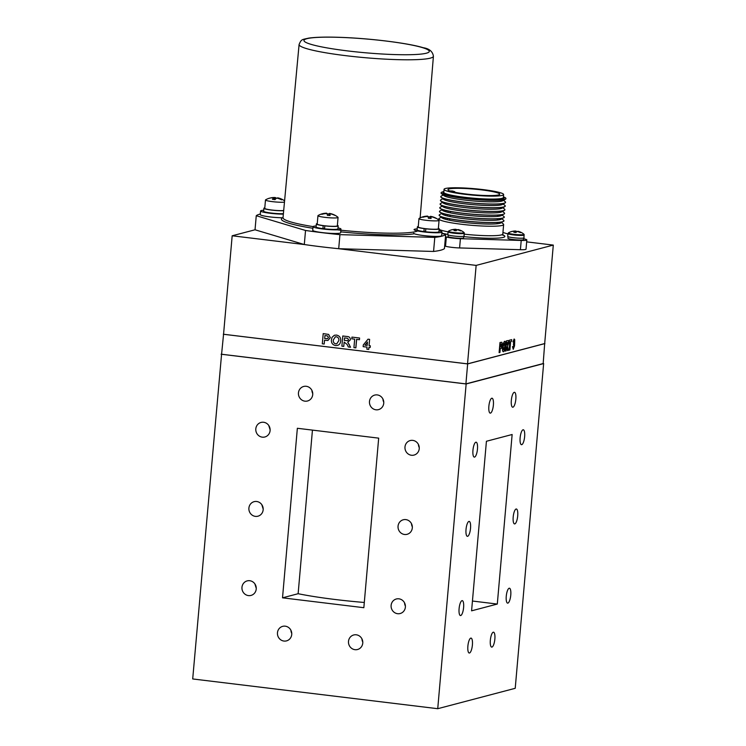 <?xml version="1.0" encoding="UTF-8"?>
<svg xmlns="http://www.w3.org/2000/svg" width="746" height="746" viewBox="0 0 746 746"><rect width="100%" height="100%" fill="white"/><g stroke="black" fill="none" stroke-linecap="round" stroke-linejoin="round"><path stroke-width="1.12" d="M255.374 516.372A7.516 7.143 -104.7 0 0 263.161 508.446A7.516 7.143 -104.7 0 0 254.116 501.666A7.516 7.143 -104.7 0 0 255.374 516.372M261.79 504.641L263.189 509.08M516.101 509.014A7.516 2.182 96.9 0 0 513.229 516.624A7.516 2.182 96.9 0 0 514.544 523.916A7.516 2.182 96.9 0 0 514.796 523.897A7.516 2.182 96.9 0 0 517.668 516.288A7.516 2.182 96.9 0 0 516.353 508.996A7.516 2.182 96.9 0 0 516.101 509.014M461.998 600.651A7.516 2.182 96.9 0 0 459.135 608.26A7.516 2.182 96.9 0 0 460.441 615.553A7.516 2.182 96.9 0 0 460.702 615.534A7.516 2.182 96.9 0 0 463.564 607.925A7.516 2.182 96.9 0 0 462.25 600.633A7.516 2.182 96.9 0 0 461.998 600.651M397.59 613.697A7.516 7.143 -104.7 0 0 405.386 605.78A7.516 7.143 -104.7 0 0 396.331 598.991A7.516 7.143 -104.7 0 0 397.59 613.697M468.926 521.426A7.516 2.182 96.9 0 0 466.064 529.035A7.516 2.182 96.9 0 0 467.369 536.327A7.516 2.182 96.9 0 0 467.63 536.309A7.516 2.182 96.9 0 0 470.493 528.7A7.516 2.182 96.9 0 0 469.187 521.407A7.516 2.182 96.9 0 0 468.926 521.426M404.528 534.481A7.516 7.143 -104.7 0 0 412.314 526.555A7.516 7.143 -104.7 0 0 403.26 519.775A7.516 7.143 -104.7 0 0 404.528 534.481M475.864 442.21A7.516 2.182 96.9 0 0 472.992 449.81A7.516 2.182 96.9 0 0 474.307 457.111A7.516 2.182 96.9 0 0 474.559 457.093A7.516 2.182 96.9 0 0 477.431 449.484A7.516 2.182 96.9 0 0 476.116 442.191A7.516 2.182 96.9 0 0 475.864 442.21M411.456 455.256A7.516 7.143 -104.7 0 0 419.243 447.339A7.516 7.143 -104.7 0 0 410.197 440.55A7.516 7.143 -104.7 0 0 411.456 455.256M491.782 398.233A7.516 2.182 96.9 0 0 488.91 405.843A7.516 2.182 96.9 0 0 490.225 413.135A7.516 2.182 96.9 0 0 490.476 413.116A7.516 2.182 96.9 0 0 493.339 405.507A7.516 2.182 96.9 0 0 492.034 398.215A7.516 2.182 96.9 0 0 491.782 398.233M514.236 392.321A7.516 2.182 96.9 0 0 511.374 399.931A7.516 2.182 96.9 0 0 512.679 407.223A7.516 2.182 96.9 0 0 512.94 407.204A7.516 2.182 96.9 0 0 515.803 399.595A7.516 2.182 96.9 0 0 514.498 392.303A7.516 2.182 96.9 0 0 514.236 392.321M523.03 429.789A7.516 2.182 96.9 0 0 520.167 437.398A7.516 2.182 96.9 0 0 521.473 444.691A7.516 2.182 96.9 0 0 521.734 444.672A7.516 2.182 96.9 0 0 524.597 437.072A7.516 2.182 96.9 0 0 523.282 429.771A7.516 2.182 96.9 0 0 523.03 429.789M509.173 588.24A7.516 2.182 96.9 0 0 506.301 595.84A7.516 2.182 96.9 0 0 507.616 603.132A7.516 2.182 96.9 0 0 507.867 603.113A7.516 2.182 96.9 0 0 510.73 595.513A7.516 2.182 96.9 0 0 509.425 588.212A7.516 2.182 96.9 0 0 509.173 588.24M493.255 632.207A7.516 2.182 96.9 0 0 490.383 639.816A7.516 2.182 96.9 0 0 491.698 647.108A7.516 2.182 96.9 0 0 491.95 647.09A7.516 2.182 96.9 0 0 494.822 639.481A7.516 2.182 96.9 0 0 493.507 632.188A7.516 2.182 96.9 0 0 493.255 632.207M470.791 638.119A7.516 2.182 96.9 0 0 467.919 645.728A7.516 2.182 96.9 0 0 469.234 653.02A7.516 2.182 96.9 0 0 469.486 653.002A7.516 2.182 96.9 0 0 472.358 645.393A7.516 2.182 96.9 0 0 471.043 638.1A7.516 2.182 96.9 0 0 470.791 638.119M268.728 425.416L270.127 429.864M262.303 437.156A7.516 7.143 -104.7 0 0 270.099 429.23A7.516 7.143 -104.7 0 0 261.044 422.441A7.516 7.143 -104.7 0 0 262.303 437.156M254.862 583.857L256.26 588.305M248.446 595.597A7.516 7.143 -104.7 0 0 256.232 587.671A7.516 7.143 -104.7 0 0 247.178 580.892A7.516 7.143 -104.7 0 0 248.446 595.597M304.928 401.171A7.516 7.143 -104.7 0 0 312.723 393.254A7.516 7.143 -104.7 0 0 303.669 386.465A7.516 7.143 -104.7 0 0 304.928 401.171M364.3 602.47A88.121 9.67 -175 0 1 335.458 599.532A88.121 9.67 -175 0 1 298.13 593.713L312.443 430.106M283.946 641.056A7.516 7.143 -104.7 0 0 291.733 633.13A7.516 7.143 -104.7 0 0 282.678 626.351A7.516 7.143 -104.7 0 0 283.946 641.056M354.965 649.682A7.516 7.143 -104.7 0 0 362.761 641.756A7.516 7.143 -104.7 0 0 353.707 634.977A7.516 7.143 -104.7 0 0 354.965 649.682M375.956 409.796A7.516 7.143 -104.7 0 0 383.742 401.87A7.516 7.143 -104.7 0 0 374.697 395.091A7.516 7.143 -104.7 0 0 375.956 409.796M446.239 238.123A32.712 3.59 5 0 0 445.353 238.151M444.942 242.926A32.712 3.59 5 0 0 445.8 243.103M260.307 214.018A95.712 10.5 5 0 0 256.26 215.715L255.029 229.787L232.174 235.783L304.517 244.567M338.46 248.688L476.144 265.399L553.299 245.089L526.667 241.863M232.174 235.783L223.558 334.255L467.528 363.871L544.683 343.561L553.299 245.089M476.144 265.399L467.528 363.871M223.567 334.18L221.581 354.238L465.905 383.892L543.172 363.563L544.683 343.542M223.324 334.245L467.649 363.908L544.916 343.57M467.649 363.908L465.905 383.892M382.922 398.989A7.516 7.143 -104.7 0 0 383.761 402.178M361.941 638.865A7.516 7.143 -104.7 0 0 362.78 642.064M290.912 630.249A7.516 7.143 -104.7 0 0 291.751 633.438M298.13 593.713L282.52 597.826L363.843 607.701L378.679 438.144L297.356 428.279L282.52 597.826M311.903 390.363A7.516 7.143 -104.7 0 0 312.742 393.562M221.59 354.098L192.701 678.953L437.734 708.7L515.225 688.306L543.638 363.572L543.172 363.516M486.42 441.268L471.584 610.825L497.302 604.055L512.138 434.508L486.42 441.268M472.442 601.034L497.302 604.055M418.422 444.448A7.516 7.143 -104.7 0 0 419.261 447.647M411.494 523.664A7.516 7.143 -104.7 0 0 412.333 526.862M404.565 602.889A7.516 7.143 -104.7 0 0 405.404 606.088M221.114 354.219L466.147 383.966L543.638 363.572M466.147 383.966L437.734 708.7M513.947 345.92L513.397 344.652L513.975 340.596L513.462 342.041L512.95 341.873L514.125 338.992L514.74 339.728L514.544 345.846L513.229 349.315L512.483 346.713L513.071 346.349L513.369 347.711L513.947 345.92L513.472 344.41M512.95 341.873L514.125 338.992M513.397 344.652L513.602 343.057M367.48 342.106L365.018 345.137L367.191 345.398M364.943 345.156L367.191 345.426L367.48 342.032L365.018 345.137M367.983 339.178L369.615 339.374L369.065 345.65L370.324 345.808L370.175 347.505L368.916 347.356L368.738 349.445L366.855 349.221L367.041 347.123L363.153 346.657L363.293 344.96L368.03 339.188M369.065 345.65L370.324 345.808M368.981 347.366L368.738 349.445M499.102 352.625L499.997 342.507L501.918 342.246L502.282 345.053L501.321 348.27L500.268 348.671L499.932 352.494L499.102 352.625M499.307 352.644L500.202 342.535M500.678 344.083L500.417 346.955L501.638 345.239L501.415 343.971L500.678 344.083M503.513 351.758C502.571 351.776 502.226 350.182 502.478 346.965L502.851 344.335L504.436 341.304C505.378 341.304 505.723 342.927 505.462 346.172C505.145 349.408 504.501 351.273 503.513 351.758M503.13 346.741L503.671 350.014L504.828 346.284L504.287 343.048L503.13 346.741M505.499 351.096L506.394 340.978L507.69 340.652C508.418 340.213 508.735 341.053 508.651 343.179L507.588 346.2L508.25 350.396L507.513 350.583L506.487 346.713L506.114 350.937L505.284 351.068L506.18 340.95L507.989 340.605M506.637 345.1L507.998 343.477L507.793 342.33L506.86 342.535L506.637 345.1M509.276 350.144L510.022 341.743L509.108 341.966L509.266 340.26L511.7 339.644L511.542 341.351L510.637 341.584L509.891 349.986L509.061 350.116L509.798 341.799M509.108 341.966L509.266 340.26M325.806 338.684L327.447 338.712L328.445 337.472L327.41 335.914L324.939 335.541L324.678 338.544L327.485 338.703M324.193 344.037L322.309 343.813L323.204 333.611L328.641 334.422L330.329 337.677L327.876 340.502L324.529 340.251L324.193 344.037M330.329 337.677L327.942 340.484M335.756 343.859L336.763 343.803L338.824 340.624C339.076 338.553 338.255 337.276 336.381 336.791L335.318 336.847L333.303 339.98C333.07 342.06 333.891 343.346 335.756 343.859L336.8 343.794M331.41 339.822L332.073 337.285L334.404 335.243L336.502 335.094C339.523 335.719 340.922 337.658 340.698 340.903C340.363 344.111 338.665 345.668 335.616 345.557C332.604 344.95 331.205 343.039 331.41 339.822M335.355 336.847L333.303 339.98M347.804 342.265L350.545 347.235L348.345 346.974L347.151 344.484L344.148 342.097L343.766 346.414L341.882 346.191L342.778 335.989L346.89 336.483C349.119 336.493 350.303 337.584 350.433 339.775L347.739 342.283L349.538 345.072M344.298 340.4L347.729 340.67L348.55 339.635L347.608 338.32L344.512 337.91L344.298 340.4L347.767 340.661M356.625 339.383L355.879 347.86L353.93 347.645L354.676 339.15L351.786 338.796L351.935 337.099L359.591 338.022L359.441 339.728L356.56 339.374L355.814 347.878M442.145 213.216A29.905 3.282 5 0 0 445.269 215.407A29.905 3.282 5 0 0 480.275 220.07A29.905 3.282 5 0 0 501.349 218.391L503.597 220.229A32.526 3.571 -175 0 1 503.96 220.825A32.526 3.571 -175 0 1 486.495 222.457A32.526 3.571 -175 0 1 442.798 217.151A32.526 3.571 -175 0 1 439.152 215.156A32.526 3.571 -175 0 1 439.608 214.624L442.117 213.207M499.578 218.615A32.526 3.571 -175 0 1 500.314 218.82A32.526 3.571 -175 0 1 501.284 219.137M442.08 213.953A32.526 3.571 -175 0 1 443.851 213.738M444.047 213.794A32.526 3.571 5 0 0 442.136 214.018M439.142 215.23L439.152 215.156A32.526 3.571 5 0 0 439.142 215.23A32.526 3.571 5 0 0 486.485 222.532A32.526 3.571 5 0 0 503.951 220.9A32.526 3.571 5 0 0 503.951 220.863M501.219 219.184A32.526 3.571 5 0 0 499.372 218.634M442.462 209.514A29.905 3.282 5 0 0 445.595 211.705A29.905 3.282 5 0 0 480.592 216.368A29.905 3.282 5 0 0 501.676 214.689L503.923 216.526A32.526 3.571 -175 0 1 504.277 217.123A32.526 3.571 -175 0 1 486.812 218.755A32.526 3.571 -175 0 1 443.124 213.449A32.526 3.571 -175 0 1 439.478 211.454A32.526 3.571 -175 0 1 439.935 210.922L442.443 209.505M499.904 214.913A32.526 3.571 -175 0 1 500.631 215.118A32.526 3.571 -175 0 1 501.61 215.435M442.397 210.251A32.526 3.571 -175 0 1 444.168 210.036M444.364 210.092A32.526 3.571 5 0 0 442.462 210.316M439.478 211.491A32.526 3.571 5 0 0 439.469 211.528A32.526 3.571 5 0 0 486.812 218.83A32.526 3.571 5 0 0 504.277 217.198A32.526 3.571 5 0 0 504.277 217.161L504.277 217.123M501.545 215.482A32.526 3.571 5 0 0 499.699 214.932M440.121 204.087A32.526 3.571 5 0 0 440.121 204.124A32.526 3.571 5 0 0 440.476 204.721L442.891 206.707A29.905 3.282 5 0 0 445.921 208.003A29.905 3.282 5 0 0 476.983 212.424A29.905 3.282 5 0 0 501.741 211.864L504.464 210.316A32.526 3.571 5 0 0 504.921 209.794A32.526 3.571 5 0 0 504.921 209.757M440.476 204.721A32.526 3.571 5 0 0 443.767 206.12A32.526 3.571 5 0 0 487.455 211.426A32.526 3.571 5 0 0 504.464 210.316M502.534 211.407L504.249 212.824A32.526 3.571 -175 0 1 504.604 213.421A32.526 3.571 -175 0 1 487.138 215.053A32.526 3.571 -175 0 1 443.45 209.747A32.526 3.571 -175 0 1 439.804 207.752A32.526 3.571 -175 0 1 440.252 207.22L442.191 206.129M439.804 207.752L439.795 207.826A32.526 3.571 5 0 0 439.795 207.826A32.526 3.571 5 0 0 487.138 215.128A32.526 3.571 5 0 0 504.594 213.496A32.526 3.571 5 0 0 504.604 213.459M502.86 207.705L504.576 209.122A32.526 3.571 -175 0 1 504.93 209.719A32.526 3.571 -175 0 1 487.464 211.351A32.526 3.571 -175 0 1 443.767 206.045A32.526 3.571 -175 0 1 440.121 204.05A32.526 3.571 -175 0 1 440.578 203.518L442.509 202.427M440.448 200.385A32.526 3.571 5 0 0 440.438 200.422A32.526 3.571 5 0 0 440.802 201.019L443.217 203.005A29.905 3.282 5 0 0 446.248 204.301A29.905 3.282 5 0 0 477.3 208.721A29.905 3.282 5 0 0 502.067 208.162L504.79 206.614A32.526 3.571 5 0 0 505.247 206.092A32.526 3.571 5 0 0 505.247 206.055M440.802 201.019A32.526 3.571 5 0 0 444.084 202.418A32.526 3.571 5 0 0 487.781 207.724A32.526 3.571 5 0 0 504.79 206.614M503.186 204.003L504.893 205.42A32.526 3.571 -175 0 1 505.256 206.017A32.526 3.571 -175 0 1 487.791 207.649A32.526 3.571 -175 0 1 444.094 202.343A32.526 3.571 -175 0 1 440.448 200.348A32.526 3.571 -175 0 1 440.905 199.816L442.835 198.725M503.503 200.301L505.219 201.718A32.526 3.571 -175 0 1 505.574 202.315A32.526 3.571 -175 0 1 488.108 203.947A32.526 3.571 -175 0 1 444.42 198.641A32.526 3.571 -175 0 1 440.774 196.646A32.526 3.571 5 0 0 440.765 196.72A32.526 3.571 5 0 0 441.119 197.317L443.544 199.303A29.905 3.282 5 0 0 446.565 200.599A29.905 3.282 5 0 0 477.627 205.019A29.905 3.282 5 0 0 502.384 204.46L505.117 202.912A32.526 3.571 5 0 0 505.574 202.39A32.526 3.571 5 0 0 505.574 202.352M441.119 197.317A32.526 3.571 5 0 0 444.411 198.716A32.526 3.571 5 0 0 488.108 204.022A32.526 3.571 5 0 0 505.117 202.912M440.765 196.72L440.774 196.646A32.526 3.571 -175 0 1 441.222 196.123L443.161 195.023M443.833 191.638A32.526 3.571 5 0 0 441.11 192.813L441.091 193.018A32.526 3.571 5 0 0 441.445 193.615L443.87 195.601A29.905 3.282 5 0 0 446.891 196.897A29.905 3.282 5 0 0 477.953 201.317A29.905 3.282 5 0 0 502.711 200.758L505.443 199.21A32.526 3.571 5 0 0 505.891 198.688L505.909 198.483A32.526 3.571 5 0 0 503.429 196.86M441.445 193.615A32.526 3.571 5 0 0 444.737 195.014A32.526 3.571 5 0 0 488.425 200.32A32.526 3.571 5 0 0 505.443 199.21M441.11 192.813A32.526 3.571 5 0 0 488.443 200.114A32.526 3.571 5 0 0 505.909 198.483M460.095 187.833A29.905 3.282 5 0 0 444.038 189.335A29.905 3.282 5 0 0 487.567 196.058A29.905 3.282 5 0 0 503.625 194.547A29.905 3.282 5 0 0 460.095 187.833M454.79 191.694L452.076 191.619A25.979 2.853 5 0 0 485.767 195.517A25.979 2.853 5 0 0 499.717 194.212A25.979 2.853 5 0 0 461.905 188.374A25.979 2.853 5 0 0 447.945 189.68A25.979 2.853 5 0 0 449.847 190.948L452.552 191.023L454.79 191.694L454.743 192.226M448.094 210.969L447.973 212.34M447.768 214.671L447.656 216.042M447.451 218.373L447.33 219.744M450.351 211.416L450.22 212.834M450.025 215.118L449.903 216.536M449.698 218.82L449.577 220.238M441.819 216.918A29.905 3.282 5 0 0 444.952 219.11A29.905 3.282 5 0 0 479.948 223.772A29.905 3.282 5 0 0 501.023 222.094L503.28 223.931A32.526 3.571 -175 0 1 503.634 224.527A32.526 3.571 -175 0 1 486.168 226.159A32.526 3.571 -175 0 1 442.471 220.853A32.526 3.571 -175 0 1 438.825 218.858A32.526 3.571 -175 0 1 439.282 218.326L441.8 216.909M499.251 222.317A32.526 3.571 -175 0 1 499.988 222.522A32.526 3.571 -175 0 1 500.958 222.84M441.753 217.655A32.526 3.571 -175 0 1 443.525 217.44M460.403 238.692L459.592 247.942A10.472 1.147 -175 0 1 445.53 246.236L446.341 236.986A10.472 1.147 5 0 0 460.403 238.692L521.221 240.454A10.472 1.147 5 0 0 526.835 239.923A10.472 1.147 5 0 0 525.669 239.28L523.571 238.655M459.592 247.942L520.41 249.705L521.221 240.454M526.835 239.923L526.033 249.183A10.472 1.147 -175 0 1 520.41 249.705M507.923 233.974L502.935 232.482M445.483 236.724L446.341 236.986M255.029 229.787L304.303 244.529L305.534 230.467A95.712 10.5 5 0 0 339.934 234.645L434.797 237.396A95.712 10.5 5 0 0 445.67 234.533L441.865 233.386M445.67 234.533L444.439 248.595A95.712 10.5 5 0 1 433.566 251.458L338.703 248.707A95.712 10.5 5 0 1 304.303 244.529M305.534 230.467L256.26 215.715M339.934 234.645L338.703 248.707M434.797 237.396L433.566 251.458M517.864 231.307A13.4 12.822 -85.8 0 1 521.053 232.472A12.719 2.005 136 0 0 520.755 232.528A12.719 2.005 136 0 0 520.382 232.649A13.4 12.523 59.9 0 0 517.146 231.493A13.4 3.73 -77.1 0 0 515.971 232.519A12.719 8.542 -157.1 0 0 513.863 232.267A13.4 4.019 90.9 0 1 514.899 231.213A13.4 12.523 59.9 0 0 511.57 231.577A12.719 3.758 -123.7 0 1 511.877 231.446A13.4 13.4 0 0 0 508.418 232.883A7.88 0.867 5 0 0 513.798 234.319A7.88 0.867 5 0 0 523.645 234.598A7.88 0.867 5 0 0 523.934 234.244A13.4 13.4 0 0 0 518.06 231.325A13.4 3.73 -77.1 0 0 517.864 231.307L517.789 231.642A12.719 10.295 162.2 0 0 517.668 231.614M524.27 235.009A8.187 0.895 5 0 1 513.649 234.934A8.187 0.895 5 0 1 507.961 233.573L507.709 236.361A8.187 0.895 5 0 0 513.407 237.722A8.187 0.895 5 0 0 524.028 237.787L523.934 234.244M514.899 231.213L514.945 232.36M515.579 232.454L515.607 231.027A13.4 12.822 -85.8 0 0 512.232 231.4M516.652 231.53A13.4 4.019 90.9 0 0 515.607 231.027M457.969 229.563A13.4 12.822 -85.8 0 1 461.159 230.738A12.719 2.005 136 0 0 460.86 230.794A12.719 2.005 136 0 0 460.496 230.915A13.4 12.523 59.9 0 0 457.261 229.749A13.4 3.73 -77.1 0 0 456.076 230.784A12.719 8.542 -157.1 0 0 453.978 230.523A13.4 4.019 90.9 0 1 455.004 229.479A13.4 12.523 59.9 0 0 451.675 229.843A12.719 3.758 -123.7 0 1 451.983 229.712A13.4 13.4 0 0 0 448.523 231.148A7.88 0.867 5 0 0 453.904 232.575A7.88 0.867 5 0 0 463.76 232.864A7.88 0.867 5 0 0 464.04 232.5A13.4 13.4 0 0 0 458.165 229.591A13.4 3.73 -77.1 0 0 457.969 229.563L457.895 229.908A12.719 10.295 162.2 0 0 457.774 229.88M464.376 233.265A8.187 0.895 5 0 1 453.764 233.2A8.187 0.895 5 0 1 448.066 231.838L447.824 234.626A8.187 0.895 5 0 0 453.521 235.988A8.187 0.895 5 0 0 464.133 236.053L464.04 232.5M451.983 229.712A12.719 3.758 -123.7 0 1 451.992 229.712A12.719 3.758 -123.7 0 1 452.346 229.665L452.356 229.693A13.4 12.822 -85.8 0 1 455.713 229.292L455.685 230.719M455.004 229.479L455.051 230.626M457.149 229.815A12.719 10.295 162.2 0 0 456.766 229.796L456.683 230.16M456.766 229.796A13.4 4.019 90.9 0 0 455.713 229.292M448.169 234.925L448.029 236.51A7.814 0.858 5 0 0 455.741 238.049A7.814 0.858 5 0 0 463.602 237.871L463.742 236.286M508.063 236.669L507.923 238.244A7.814 0.858 5 0 0 515.635 239.783A7.814 0.858 5 0 0 523.487 239.606L523.627 238.03M323.494 225.628L323.177 225.684A10.957 1.203 -175 0 1 316.36 223.968A10.957 1.203 -175 0 1 317.255 223.576M337.369 225.339A10.957 1.203 -175 0 1 338.18 225.879A10.957 1.203 -175 0 1 324.808 225.879L325.004 225.805M324.799 225.786L324.575 228.341L322.915 228.649L323.177 225.684M322.915 228.649A10.957 1.203 -175 0 1 316.099 226.924L316.36 223.968M338.18 225.879L337.929 228.835A10.957 1.203 -175 0 1 324.547 228.845L324.808 225.879M264.783 207.873A10.957 1.203 5 0 0 263.888 208.265A10.957 1.203 5 0 0 271.413 210.074A10.957 1.203 5 0 0 283.666 210.689M263.888 208.265L263.627 211.23A10.957 1.203 5 0 0 271.143 213.03A10.957 1.203 5 0 0 283.396 213.654M424.502 228.556L424.185 228.612A10.957 1.203 -175 0 1 417.368 226.896A10.957 1.203 -175 0 1 418.264 226.504M438.378 228.267A10.957 1.203 -175 0 1 439.189 228.808A10.957 1.203 -175 0 1 425.817 228.817L426.013 228.733M425.807 228.714L425.584 231.269L423.924 231.577L424.185 228.612M423.924 231.577A10.957 1.203 -175 0 1 417.107 229.861L417.368 226.896M439.189 228.808L438.937 231.764A10.957 1.203 -175 0 1 425.556 231.773L425.817 228.817M439.021 230.812A14.015 1.539 -175 0 1 441.986 232.034A14.015 1.539 -175 0 1 423.812 231.922A14.015 1.539 -175 0 1 414.058 229.591A14.015 1.539 -175 0 1 417.191 228.901M441.986 232.034L441.669 235.661A14.015 1.539 -175 0 1 423.495 235.549A14.015 1.539 -175 0 1 413.741 233.218M338.013 227.884A14.015 1.539 -175 0 1 340.978 229.106A14.015 1.539 -175 0 1 322.804 228.994A14.015 1.539 -175 0 1 313.05 226.663A14.015 1.539 -175 0 1 316.183 225.973M340.978 229.106L340.661 232.733A14.015 1.539 -175 0 1 322.486 232.621A14.015 1.539 -175 0 1 312.733 230.29L313.05 226.663M283.349 214.139A14.015 1.539 -175 0 1 268.476 213.048A14.015 1.539 -175 0 1 260.578 210.959A14.015 1.539 -175 0 1 263.711 210.269M283.004 217.767A14.015 1.539 -175 0 1 268.15 216.676A14.015 1.539 -175 0 1 260.261 214.587L260.578 210.959M334.562 215.034A16.804 2.387 -47.7 0 1 334.767 215.342A17.456 17.055 158.6 0 0 329.835 213.766A17.456 1.8 99.1 0 1 330.058 215.547A16.804 12.029 -1.2 0 0 328.734 215.407A16.804 12.029 -1.2 0 0 327.382 215.342A17.456 1.483 -90.3 0 0 326.953 213.552A17.456 17.055 158.6 0 0 321.806 214.344L321.573 214.027A17.456 17.372 -69.1 0 1 326.711 213.207A17.456 1.483 -90.3 0 0 326.664 213.197A17.456 17.456 0 0 0 318.085 215.51A10.09 1.11 5 0 0 317.945 215.678L317.218 224.042A10.09 1.11 5 0 0 317.255 224.154A10.09 1.11 5 0 0 327.653 226.066A10.09 1.11 5 0 0 337.332 225.805L338.059 217.431A10.09 1.11 5 0 0 338.022 217.328A10.09 1.11 5 0 0 337.957 217.254A17.456 17.456 0 0 0 334.562 215.034A16.804 2.387 -47.7 0 0 334.534 215.025L334.404 215.165M317.945 215.678A10.09 1.11 5 0 0 317.983 215.781A10.09 1.11 5 0 0 328.865 217.739A10.09 1.11 5 0 0 338.059 217.431M328.818 215.417L328.949 214.018A16.804 14.286 13.2 0 0 327.615 213.869A16.804 14.286 13.2 0 0 327.065 213.832M329.835 213.766L329.527 215.482M329.256 215.454L329.583 213.431A17.456 17.372 -69.1 0 1 334.534 215.025M328.949 214.018A17.456 1.8 99.1 0 1 329.555 213.421A17.456 1.8 99.1 0 1 329.583 213.431M435.571 217.963A16.804 2.387 -47.7 0 1 435.767 218.27A17.456 17.055 158.6 0 0 430.843 216.704A17.456 1.8 99.1 0 1 431.067 218.475A16.804 12.029 -1.2 0 0 429.733 218.336A16.804 12.029 -1.2 0 0 428.39 218.27A17.456 1.483 -90.3 0 0 427.962 216.48A17.456 17.055 158.6 0 0 422.814 217.273L422.581 216.955A17.456 17.372 -69.1 0 1 427.719 216.135A17.456 1.483 -90.3 0 0 427.663 216.126A17.456 17.456 0 0 0 419.093 218.438A10.09 1.11 5 0 0 418.954 218.606L418.226 226.971A10.09 1.11 5 0 0 418.264 227.082A10.09 1.11 5 0 0 428.661 228.994A10.09 1.11 5 0 0 438.34 228.733L439.068 220.359A10.09 1.11 5 0 0 439.03 220.256A10.09 1.11 5 0 0 438.956 220.182A17.456 17.456 0 0 0 435.571 217.963A16.804 2.387 -47.7 0 0 435.543 217.953L435.412 218.093M418.954 218.606A10.09 1.11 5 0 0 418.991 218.709A10.09 1.11 5 0 0 429.873 220.667A10.09 1.11 5 0 0 439.068 220.359M429.827 218.345L429.957 216.946A16.804 14.286 13.2 0 0 428.624 216.797A16.804 14.286 13.2 0 0 428.073 216.769M430.843 216.704L430.535 218.41M430.265 218.382L430.591 216.359A17.456 17.372 -69.1 0 1 435.543 217.953M429.957 216.946A17.456 1.8 99.1 0 1 430.563 216.349A17.456 1.8 99.1 0 1 430.591 216.359A17.456 17.456 0 0 1 433.864 217.226M274.789 199.611L274.864 197.504A17.456 5.213 -88 0 1 274.892 197.504A17.456 17.456 0 0 0 274.519 197.494A17.456 16.692 90.5 0 0 269.903 198.119L269.903 198.119A16.804 4.989 57.4 0 0 269.474 198.184A16.804 4.989 57.4 0 0 269.427 198.194A17.456 17.456 0 0 0 265.613 199.816A10.09 1.11 5 0 0 265.483 199.975L264.746 208.339A10.09 1.11 5 0 0 271.768 210.018A10.09 1.11 5 0 0 283.685 210.512M265.483 199.975A10.09 1.11 5 0 0 272.504 201.653A10.09 1.11 5 0 0 284.459 202.138M269.427 198.194A16.804 4.989 57.4 0 0 269.092 198.333A17.456 16.375 -117.6 0 1 273.996 197.737A17.456 5.213 -88 0 0 272.458 199.341A16.804 11.507 23.5 0 1 275.022 199.648A17.456 4.896 101.8 0 1 276.747 198.072A17.456 16.375 -117.6 0 1 281.494 199.835A16.804 2.732 -45.1 0 1 281.932 199.695A16.804 2.732 -45.1 0 1 282.305 199.63A17.456 16.692 90.5 0 0 277.615 197.839L277.531 198.259M273.996 197.737L274.024 199.49M284.58 200.851A17.456 17.456 0 0 0 277.894 197.867A17.456 4.896 101.8 0 0 277.615 197.839M274.892 197.504A17.456 5.213 -88 0 1 276.365 198.296M503.345 197.625L503.373 197.513A30.661 3.366 -175 0 1 487.586 199.863A30.661 3.366 -175 0 1 454.752 196.692A30.661 3.366 -175 0 1 443.777 192.3A29.905 3.282 5 0 0 487.306 199.014A29.905 3.282 5 0 0 503.373 197.513L503.625 194.547M439.142 229.423A32.526 3.571 5 0 0 448.066 231.847M464.301 234.179A32.526 3.571 5 0 0 485.338 235.652A32.526 3.571 5 0 0 502.804 234.02L503.233 235.307L501.974 234.72M503 235.009A34.773 3.814 -175 0 1 486.178 238.188A34.773 3.814 -175 0 1 463.714 236.603M447.842 234.393A34.773 3.814 -175 0 1 441.893 233.162M422.273 47.567A62.934 6.91 5 0 0 337.742 37.3A62.934 6.91 5 0 0 311.007 44.34A62.934 6.91 5 0 0 395.539 54.598A62.934 6.91 5 0 0 422.273 47.567M299.09 44.49C301.403 39.072 301.785 39.724 308.732 38.121C315.95 37.095 326.767 36.843 341.174 37.384C370.575 38.428 408.37 43.119 423.178 47.707C429.248 48.611 432.671 51.455 433.417 56.239A67.42 7.395 -175 0 1 381.896 58.943A67.42 7.395 -175 0 1 306.653 48.639A67.42 7.395 -175 0 1 299.09 44.49L283.023 217.692A68.334 7.497 5 0 0 290.679 221.898A68.334 7.497 5 0 0 313.059 226.607M414.403 233.759A69.826 7.665 -175 0 1 340.736 231.847M312.91 228.276A69.826 7.665 -175 0 1 289.234 223.334A69.826 7.665 -175 0 1 282.65 217.767M337.211 229.824A68.334 7.497 5 0 0 417.704 230.962M443.786 192.412L444.038 189.335M497.134 223.763L497.246 222.467M497.461 220.061L497.573 218.764M497.778 216.359L497.89 215.062M445.362 219.231L445.474 217.935M445.688 215.529L445.8 214.233M446.015 211.827L446.127 210.531M438.825 218.858L438.732 219.995M503.634 224.527L502.804 234.02M433.417 56.239L420.129 217.897M507.961 233.573L508.418 232.883M448.066 231.838L448.523 231.148M332.856 214.298A17.456 17.456 0 0 0 329.555 213.421"/></g></svg>
